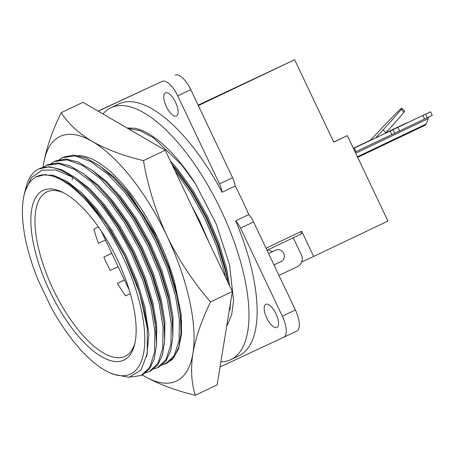 <?xml version="1.0" encoding="UTF-8"?>
<svg xmlns="http://www.w3.org/2000/svg" width="455" height="455" viewBox="0 0 455 455"><rect width="100%" height="100%" fill="white"/><g stroke="black" fill="none" stroke-linecap="round" stroke-linejoin="round"><path stroke-width="0.68" d="M181.027 313.489L174.709 282.731A112.3 44.601 -115.5 0 0 78.169 155.587M180.14 341.222L180.959 336.808L181.039 313.586M210.54 301.915C193.102 281.81 178.582 259.856 166.974 236.048A135.448 53.792 64.5 0 1 192.903 353.37A135.448 53.792 64.5 0 1 176.307 381.119A135.448 53.792 64.5 0 1 144.138 376.086C158.442 384.128 175.499 390.521 195.314 395.27C191.379 383.093 190.577 369.124 192.903 353.37C195.769 337.326 201.645 320.172 210.54 301.915L232.346 291.524L165.256 150.241L82.947 102.312L61.141 112.703C52.24 131.006 46.359 148.154 43.509 164.158L43.043 167.292M43.066 167.275A135.448 53.792 64.5 0 1 43.509 164.158A135.448 53.792 64.5 0 1 92.274 141.442A135.448 53.792 64.5 0 1 166.974 236.048C155.764 211.689 147.92 186.55 143.45 160.632C123.595 155.866 106.533 149.473 92.274 141.442C78.51 133.144 68.136 123.567 61.141 112.703M143.45 160.632L165.256 150.241M142.267 374.971L144.138 376.086A135.448 53.792 64.5 0 1 142.278 374.965M195.314 395.27L217.12 384.879L232.346 291.524M181.096 314.132L181.585 333.669L178.542 349.093L172.2 359.666L162.822 364.864M171.916 164.261L177.245 170.54L192.533 191.925L206.598 217.063L217.894 243.493L225.424 268.49L228.177 282.743M170.312 160.888L178.275 170.051L193.563 191.436L207.628 216.574L218.923 243.004L226.454 268.001L229.701 285.962M174.828 170.392L190.338 192.414L204.591 218.047L216.495 245.962L224.429 272.369L225.458 277.032M172.354 165.182L191.043 190.878L205.876 217.433L217.786 245.347L225.72 271.754L227.836 282.032M191.356 205.211L199.466 220.465L209.351 243.101M72.129 179.896L72.499 177.143M59.224 159.614L63.939 156.952L73.983 155.087L86.234 158.084L99.946 166.052L114.142 178.4L128.282 193.875L143.564 215.261L157.635 240.399L168.93 266.829L176.455 291.826L180.379 315.912L180.988 333.032L178.821 347.12L174.015 357.294L167.036 363.17L162.128 365.041M99.435 165.683L114.523 177.393L129.305 193.386L157.629 237.828M62.506 157.635L75.155 155.923L90.699 161.531L107.801 174.174L124.664 192.237L140.788 214.828L155.621 241.383L167.525 269.297L175.459 295.704L179.395 319.706L179.065 340.431L174.282 355.537L165.745 363.784M114.142 178.4L125.95 191.623L142.074 214.214L156.912 240.769L168.816 268.683L176.75 295.09L180.379 315.912M51.062 163.504L55.777 160.843L65.821 158.977L78.072 161.974L91.785 169.942L105.981 182.29L120.12 197.766L135.402 219.151L149.473 244.289L160.769 270.714L168.293 295.716L172.218 319.802L172.826 336.916L170.659 351.01L165.853 361.179L158.875 367.054M91.273 169.573L106.362 181.283L121.144 197.277L136.432 218.662L150.497 243.8L161.798 270.224L169.323 295.227L173.054 317.8L172.809 337.331M54.344 161.525L66.993 159.813L82.537 165.415L99.639 178.064L116.503 196.128L132.627 218.719L147.46 245.268L159.364 273.188L167.298 299.595L171.234 323.59L170.904 344.321L166.12 359.422L157.584 367.674L153.966 368.925M105.981 182.29L117.794 195.513L133.912 218.104L148.751 244.654L160.655 272.573L168.589 298.98L172.218 319.802M42.901 167.394L47.616 164.733L57.66 162.867L69.911 165.865L83.623 173.833L97.819 186.18L111.958 201.656L127.241 223.041L141.312 248.18L152.607 274.604L160.132 299.6L164.056 323.693L164.664 340.806L162.498 354.9L157.692 365.069L150.713 370.944L145.805 372.816M83.111 173.463L98.2 185.174L112.988 201.167L128.27 222.552L142.335 247.685L153.636 274.115L161.161 299.111L164.892 321.691L164.647 341.222M46.182 165.415L58.831 163.703L74.375 169.305L91.478 181.954L108.341 200.018L124.465 222.609L139.298 249.158L151.202 277.078L159.136 303.479L163.072 327.481L162.742 348.212L157.959 363.312L149.422 371.559M97.819 186.18L109.632 199.404L125.751 221.994L140.589 248.544L152.493 276.464L160.427 302.865L164.056 323.693M38.834 168.913A115.257 45.773 64.5 0 1 72.527 177.166L56.056 170.005L42.019 170.181L31.344 177.695L24.701 192.209L27.289 182.967A115.257 45.773 64.5 0 1 38.834 168.913L49.498 166.757L61.749 169.755L75.462 177.723L89.658 190.071L103.797 205.546L119.079 226.931L133.15 252.064L144.445 278.494L151.97 303.491L155.434 323.323L156.503 344.697L154.336 358.79L149.53 368.959L142.551 374.835L141.118 375.517L130.5 377.03M74.95 177.353L90.039 189.064L104.826 205.051L120.109 226.436L134.179 251.575L145.475 278.005L152.999 303.002L156.73 325.575L156.486 345.112M72.527 177.166C94.003 192.721 113.54 218.013 131.137 253.048L143.041 280.962L150.975 307.37L154.91 331.371L154.581 352.096L149.797 367.202L141.26 375.449M89.658 190.071L101.471 203.288L117.589 225.879L132.428 252.434L144.332 280.348L152.266 306.755L155.894 327.577M35.427 177.131L45.255 174.561L57 177.058L70.081 184.446L84.516 196.998L95.635 209.431L110.918 230.816L124.988 255.955L136.284 282.384L143.808 307.381L147.272 327.208L147.295 353.524L140.919 370.211L128.947 377.309L112.772 374.135L108.961 372.366A109.342 43.424 64.5 0 1 50.789 306.693L38.226 280.235A109.342 43.424 64.5 0 1 24.354 233.551L23.444 226.891A109.149 43.35 -115.5 0 1 32.743 179.247L35.427 177.131A109.342 43.424 64.5 0 1 122.884 256.956A109.342 43.424 64.5 0 1 108.961 372.366M41.485 174.896L53.224 175.255L67.141 181.46L82.059 193.119L96.665 208.942L111.947 230.327L126.018 255.465L137.313 281.895L144.838 306.892L148.887 334.431L146.743 356.481M83.976 196.452L105.583 223.007L124.778 256.063L139.839 293.674L147.465 328.965M98.439 226.943L93.878 229.115A91.023 36.15 -115.5 0 0 98.382 243.317L105.486 240.007M111.793 253.287L103.842 257.075A91.023 36.15 -115.5 0 0 106.902 263.798A91.023 36.15 -115.5 0 0 110.178 270.424L118.163 266.704M63.245 192.641A91.023 36.15 -115.5 0 0 46.814 191.959A91.023 36.15 -115.5 0 0 53.201 289.391A91.023 36.15 -115.5 0 0 125.125 356.293A91.023 36.15 -115.5 0 0 134.947 343.098M49.686 291.052A93.975 37.321 64.5 0 1 61.653 191.862A93.975 37.321 64.5 0 1 117.356 259.532A93.975 37.321 64.5 0 1 134.549 344.827A93.975 37.321 64.5 0 1 49.686 291.052M175.556 102.301A12.808 5.085 -115.5 0 0 165.432 92.888A12.808 5.085 -115.5 0 0 166.331 106.595A12.808 5.085 -115.5 0 0 176.455 116.008A12.808 5.085 -115.5 0 0 175.556 102.301M275.946 313.734A12.808 5.085 -115.5 0 0 265.828 304.321A12.808 5.085 -115.5 0 0 266.727 318.028A12.808 5.085 -115.5 0 0 276.845 327.441A12.808 5.085 -115.5 0 0 275.946 313.734M220.88 361.833A139.486 55.396 -115.5 0 0 230.856 359.604A139.486 55.396 -115.5 0 0 242.322 268.325A139.486 55.396 -115.5 0 0 110.844 107.755A139.486 55.396 -115.5 0 0 102.944 113.955M230.856 359.604L239.017 355.713A139.486 55.396 -115.5 0 0 250.483 264.435A139.486 55.396 -115.5 0 0 235.684 220.834A13.792 5.477 64.5 0 1 240.507 228.154L282.316 316.202L295.375 309.974A19.701 7.826 64.5 0 1 296.757 331.064A19.701 7.826 64.5 0 1 296.734 331.081L283.727 337.274M101.169 230.912L129.288 290.136M267.028 250.284L301.716 233.756L300.732 231.68M273.995 264.952L281.184 261.528A6.29 5.773 65 0 0 283.71 253.389A6.29 5.773 65 0 0 275.827 250.148A6.29 5.773 65 0 0 275.787 250.165L272.608 251.678L268.006 249.818M278.972 275.434L297.53 266.59A9.43 8.656 65 0 0 301.892 255.932L293.276 237.783M220.049 366.94L283.675 337.303A19.701 7.826 -115.5 0 0 283.698 337.291A19.701 7.826 -115.5 0 0 282.316 316.202M175.209 75.155A19.701 7.826 64.5 0 1 190.753 89.646L232.562 177.695L219.503 183.917L177.7 95.868A19.701 7.826 -115.5 0 0 162.156 81.377L98.041 111.1M162.156 81.377L98.172 111.179M219.503 183.917A13.792 5.477 64.5 0 1 222.12 192.266L235.178 186.038A13.792 5.477 64.5 0 0 232.562 177.695M295.375 309.974L253.566 221.932A13.792 5.477 64.5 0 0 248.743 214.612A139.486 55.396 -115.5 0 0 235.178 186.038M222.12 192.266A139.486 55.396 -115.5 0 0 119.005 103.871L110.844 107.755M248.743 214.612L235.684 220.834M93.878 229.115L98.468 226.977M103.842 257.075L111.828 253.355M124.471 279.99L117.396 283.363L124.499 280.052M130.323 293.64L125.569 295.858A91.023 36.15 -115.5 0 1 117.396 283.363M127.866 128.469L139.884 130.619L153.54 137.859L181.79 165.011L195.599 184.008A115.257 45.773 -115.5 0 0 134.401 128.208L127.093 128.02M24.701 192.209L23.66 197.208M181.602 320.832L180.971 333.447M230.065 305.504L226.448 327.668M230.554 302.507L229.934 310.111M227.375 325.126L231.709 314.57L233.551 300.698L229.582 264.986L216.261 224.087L195.599 184.008M266.044 248.208L301.693 231.22L313.666 256.438L387.933 221.05L347.37 135.624L333.754 142.114L294.635 59.73L198.118 105.156M294.635 59.73L198.34 105.617M347.37 135.624L333.697 141.994M313.666 256.438L301.676 262.029M272.608 251.678L268.587 253.554M290.159 239.262L290.58 239.063M401.93 108.267L404.637 111.083A3.151 0.438 -43.9 0 1 404 112.169A113.932 15.817 136.1 0 1 385.857 132.655L383.15 129.846A113.932 15.817 -43.9 0 0 401.299 109.359A3.151 0.438 136.1 0 0 401.93 108.267A3.151 0.438 136.1 0 0 399.115 110.372A113.932 15.817 136.1 0 0 377.832 132.32L370.216 140.521M383.15 129.846L375.631 137.939M393.018 129.681L394.707 133.241L391.869 134.566L390.18 131.006L397.915 127.349L399.604 130.909L424.515 119.005L422.826 115.445L425.664 114.125L427.353 117.686L424.515 119.005M394.707 133.241L399.604 130.909M391.869 134.566L355.958 151.674L354.269 148.114L397.915 127.349M385.175 133.389L385.857 132.655M398.711 126.683L406.446 123.026L398.722 126.706M366.076 142.261L370.643 140.055M425.664 114.125L430.561 111.793L432.25 115.354L427.353 117.686M366.065 142.239L370.598 140.106M395.076 128.668L430.561 111.793M385.556 132.979L401.549 125.358M424.543 125.506L357.693 157.362L424.521 125.517A19.212 7.633 -115.5 0 0 424.543 125.506A19.212 7.633 -115.5 0 0 426.039 124.078A53.195 21.123 -115.5 0 0 428.053 118.715A11.62 4.618 64.5 0 1 429.122 116.844M407.418 122.787A15.561 6.182 -115.5 0 0 406.446 123.026M353.393 148.307L368.903 140.913M353.524 148.586L354.269 148.114A15.561 6.182 -115.5 0 0 354.252 148.125A15.561 6.182 -115.5 0 0 354.001 148.262L353.518 148.569M355.258 152.232A11.62 4.618 64.5 0 1 355.571 151.919M355.958 151.674L355.218 152.141M281.184 261.528L273.967 264.89M190.753 89.646L177.7 95.868M253.566 221.932L240.507 228.154M404 112.169L401.299 109.359M355.713 153.187L428.053 118.715M357.42 156.776L426.039 124.078M119.091 263.28L115.553 255.818M283.698 337.291L296.757 331.064M157.584 367.674L158.875 367.06M354.252 148.125L427.706 113.124"/></g></svg>
